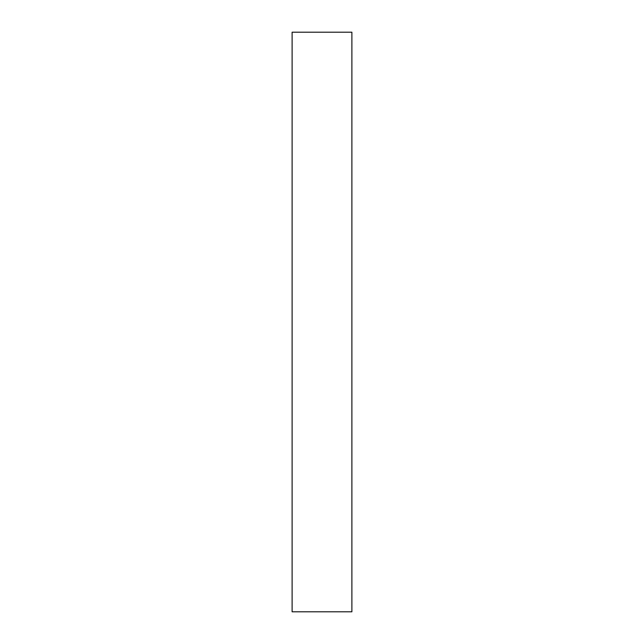 <?xml version="1.0" encoding="UTF-8"?>
<svg xmlns="http://www.w3.org/2000/svg" width="644" height="644" viewBox="0 0 644 644"><rect width="100%" height="100%" fill="white"/><g stroke="black" fill="none" stroke-linecap="round" stroke-linejoin="round"><path stroke-width="0.97" d="M351.89 611.8L292.11 611.8L351.89 611.8L351.89 32.2L292.11 32.2L292.11 611.8L292.11 32.2L351.89 32.2L351.89 611.8"/></g></svg>
